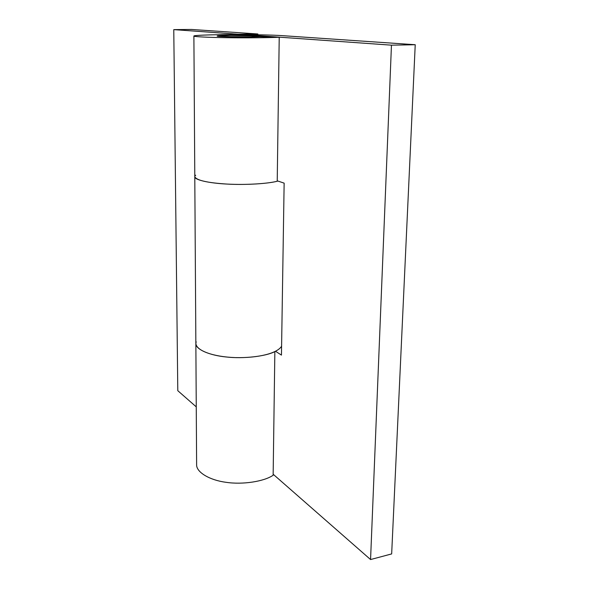 <?xml version="1.0" encoding="UTF-8"?>
<svg xmlns="http://www.w3.org/2000/svg" width="589" height="589" viewBox="0 0 589 589"><rect width="100%" height="100%" fill="white"/><g stroke="black" fill="none" stroke-linecap="round" stroke-linejoin="round"><path stroke-width="0.88" d="M281.594 346.185C277.515 353.209 258.689 358.127 235.372 357.604C213.365 356.868 196.431 350.764 195.857 343.527L196.159 341.753M238.177 34.596L238.177 34.221L257.864 33.985L191.491 29.45L173.77 29.627L238.177 34.221M257.857 34.78L257.864 33.985M195.688 175.213L195.121 175.794M195.857 343.527L196.623 464.728C196.255 472.26 209.883 480.263 226.014 482.295C242.535 484.894 264.284 481.456 273.141 475.242L274.857 351.626C265.735 356.367 243.264 358.981 226.191 356.978C209.515 355.403 195.452 349.27 195.857 343.52L194.79 176.752C196.593 180.389 207.365 182.833 227.111 184.077C246.872 185.13 268.591 183.643 277.942 181.059M173.77 29.627L177.79 390.691L196.255 406.866M275.549 351.287L281.454 355.108L284.141 183.135L277.228 180.823M193.891 36.047L194.79 176.752C194.355 179.836 209.014 183.164 226.434 184.04C244.273 185.145 267.745 183.783 277.22 181.243L279.223 37.247C269.438 37.755 245.12 37.983 226.64 37.696C208.587 37.46 193.42 36.702 193.891 36.047C193.118 35.355 209.765 34.677 229.452 34.604C247.917 34.493 272.633 34.942 281.557 35.598L415.23 44.727L391.663 553.918L370.562 559.55L273.156 474.226M279.223 37.247L259.587 36.687C247.969 37.276 216.229 36.827 217.194 36.076C216.045 35.259 251.429 35.082 261.207 35.87L391.457 45.169L415.23 44.727M391.457 45.169L370.562 559.55M220.639 36.503L217.194 36.076L230.513 35.392L263.739 36.238L250.818 36.916L220.639 36.503M263.732 36.805L263.739 36.238"/></g></svg>
